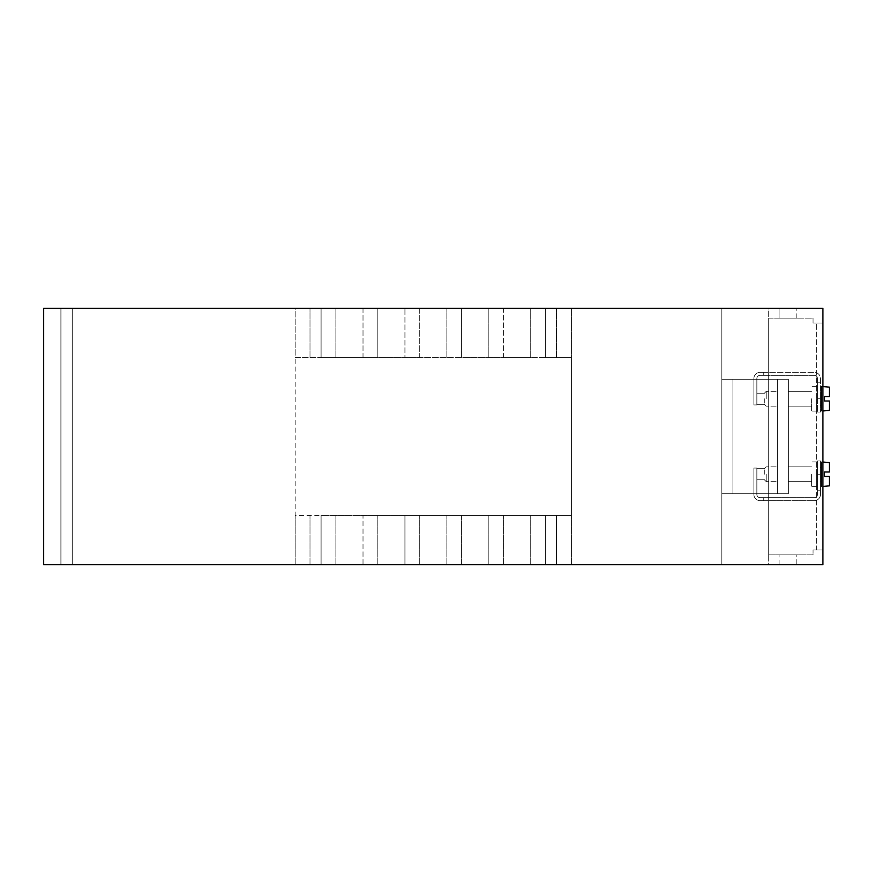<?xml version="1.0" encoding="UTF-8"?>
<svg xmlns="http://www.w3.org/2000/svg" width="873" height="873" viewBox="0 0 873 873"><rect width="100%" height="100%" fill="white"/><g stroke="black" fill="none" stroke-linecap="round" stroke-linejoin="round"><path stroke-width="0.65" stroke-dasharray="4.37 3.27" d="M820.467 474.235L820.467 460.911L820.467 481.132L820.467 460.911L820.467 474.235L817.51 474.235L817.51 467.328L817.51 494.456L817.51 490.757L817.51 494.456L817.51 490.757L820.467 490.757L820.467 474.235L817.51 474.235L817.51 460.911L817.51 490.757L820.467 490.757L820.467 474.235L817.51 474.235L817.51 481.132L817.51 467.328L817.51 490.757L820.467 490.757L820.467 474.235L817.51 474.235L817.51 460.911L817.51 490.757L820.467 490.757L820.467 474.235M820.467 494.456L820.467 490.757L817.51 490.757L820.467 490.757L817.51 490.757L820.467 490.757L820.467 494.456A6.166 6.166 0 0 1 814.302 500.622A6.166 6.166 0 0 0 820.467 494.456A6.166 6.166 0 0 1 814.302 500.622A6.166 6.166 0 0 0 820.467 494.456M817.51 382.243L817.51 412.089L817.51 382.243L817.51 398.765L817.51 382.243L820.467 382.243L817.51 382.243L820.467 382.243L817.51 382.243L820.467 382.243L820.467 378.544A6.166 6.166 0 0 0 814.302 372.378L763.755 372.378L763.755 375.335L814.302 375.335A3.208 3.208 0 0 1 817.51 378.544L817.51 382.243L820.467 382.243L820.467 378.544A6.166 6.166 0 0 0 814.302 372.378L763.755 372.378L763.755 375.335L814.302 375.335A3.208 3.208 0 0 1 817.51 378.544L817.51 382.243L820.467 382.243L817.51 382.243L817.51 378.544L817.51 382.243M820.467 398.765L820.467 378.544A6.166 6.166 0 0 0 814.302 372.378L760.056 372.378A6.166 6.166 0 0 0 753.89 378.544L753.89 404.93L756.847 404.93L756.847 378.544A3.208 3.208 0 0 1 760.056 375.335L763.755 375.335L763.755 372.378L760.056 372.378A6.166 6.166 0 0 0 753.89 378.544L753.89 404.93L756.847 404.93L756.847 378.544A3.208 3.208 0 0 1 760.056 375.335L763.755 375.335L763.755 372.378L763.755 375.335L814.302 375.335A3.208 3.208 0 0 1 817.51 378.544A3.208 3.208 0 0 0 814.302 375.335L763.755 375.335L763.755 372.378L763.755 375.335L763.755 372.378L760.056 372.378A6.166 6.166 0 0 0 753.89 378.544L753.89 404.93L756.847 404.93L756.847 378.544A3.208 3.208 0 0 1 760.056 375.335L763.755 375.335L760.056 375.335A3.208 3.208 0 0 0 756.847 378.544L756.847 404.93L753.89 404.93L753.89 378.544A6.166 6.166 0 0 1 760.056 372.378L814.302 372.378A6.166 6.166 0 0 1 820.467 378.544L820.467 412.089L820.467 391.868L820.467 398.765L817.51 398.765L820.467 398.765M814.302 497.665A3.208 3.208 0 0 0 817.51 494.456A3.208 3.208 0 0 1 814.302 497.665L763.755 497.665L763.755 500.622L814.302 500.622L763.755 500.622L763.755 497.665L763.755 500.622L763.755 497.665L760.056 497.665A3.208 3.208 0 0 1 756.847 494.456L756.847 468.07L753.89 468.07L753.89 494.456A6.166 6.166 0 0 0 760.056 500.622L763.755 500.622L763.755 497.665L760.056 497.665A3.208 3.208 0 0 1 756.847 494.456L756.847 468.07L753.89 468.07L753.89 494.456A6.166 6.166 0 0 0 760.056 500.622L763.755 500.622L763.755 497.665L760.056 497.665A3.208 3.208 0 0 1 756.847 494.456L756.847 468.07L753.89 468.07L753.89 494.456A6.166 6.166 0 0 0 760.056 500.622L814.302 500.622L760.056 500.622A6.166 6.166 0 0 1 753.89 494.456L753.89 468.07L756.847 468.07L756.847 494.456A3.208 3.208 0 0 0 760.056 497.665L763.755 497.665L763.755 500.622L763.755 497.665L814.302 497.665A3.208 3.208 0 0 0 817.51 494.456A3.208 3.208 0 0 1 814.302 497.665M816.528 474.235L816.528 486.567L816.528 474.235M816.528 398.765L816.528 411.096L816.528 398.765M822.933 564.733L822.933 308.267L43.65 308.267L72.252 308.267L43.65 308.267L43.65 564.733L822.933 564.733M822.933 549.935L822.933 323.065L822.933 549.935L822.933 323.065L822.933 549.935L822.933 323.065L822.933 549.935L816.528 549.935L816.528 323.065L816.528 549.935L822.933 549.935L813.069 549.935L822.933 549.935L813.069 549.935L813.069 554.868L813.069 549.935L822.933 549.935M796.798 554.868L779.043 554.868L796.798 554.868L779.043 554.868L796.798 554.868L796.798 564.733L779.043 564.733L796.798 564.733L779.043 564.733L796.798 564.733L796.798 554.868M545.505 564.733L488.782 564.733L545.505 564.733L530.708 564.733L545.505 564.733L545.505 515.419L545.505 564.733L545.505 515.419L571.4 515.419L571.4 357.581L545.505 357.581L545.505 308.267L488.782 308.267L545.505 308.267L530.708 308.267L545.505 308.267L545.505 357.581L571.4 357.581L571.4 308.267L556.603 308.267L571.4 308.267L571.4 357.581L295.194 357.581L295.194 308.267L556.603 308.267L295.194 308.267L295.194 357.581L571.4 357.581L571.4 515.419L488.782 515.419L488.782 564.733L488.782 515.419L461.653 515.419L461.653 564.733L404.93 564.733L461.653 564.733L446.856 564.733L461.653 564.733L461.653 515.419L545.505 515.419L545.505 564.733M768.687 564.733L721.829 564.733L768.687 564.733L721.829 564.733L768.687 564.733L768.687 308.267L721.829 308.267L768.687 308.267L721.829 308.267L768.687 308.267L768.687 564.733M43.65 564.733L72.252 564.733L43.65 564.733L72.252 564.733L43.65 564.733L43.65 308.267L43.65 564.733M556.603 564.733L295.194 564.733L556.603 564.733L556.603 515.419L295.194 515.419L295.194 357.581L295.194 515.419L321.089 515.419L321.089 564.733L377.802 564.733L377.802 515.419L377.802 564.733L321.089 564.733L321.089 515.419L571.4 515.419L556.603 515.419L556.603 564.733M363.015 564.733L377.802 564.733L363.015 564.733L363.015 515.419L321.089 515.419L404.93 515.419L404.93 564.733L404.93 515.419L363.015 515.419L363.015 564.733M503.579 308.267L530.708 308.267L503.579 308.267L503.579 357.581L461.653 357.581L461.653 308.267L404.93 308.267L461.653 308.267L446.856 308.267L461.653 308.267L461.653 357.581L488.782 357.581L488.782 308.267L488.782 357.581L488.782 308.267L488.782 357.581L530.708 357.581L503.579 357.581L503.579 308.267M419.727 308.267L446.856 308.267L419.727 308.267L419.727 357.581L377.802 357.581L377.802 308.267L321.089 308.267L377.802 308.267L377.802 357.581L404.93 357.581L404.93 308.267L404.93 357.581L404.93 308.267L404.93 357.581L446.856 357.581L419.727 357.581L419.727 308.267M787.915 308.267L796.798 308.267L787.915 308.267M72.252 308.267L60.914 308.267L72.252 308.267L72.252 564.733L72.252 308.267M363.015 308.267L335.887 308.267L363.015 308.267L363.015 357.581L321.089 357.581L321.089 308.267L321.089 357.581L321.089 308.267L321.089 357.581L377.802 357.581L377.802 308.267L377.802 357.581L363.015 357.581L363.015 308.267M60.914 564.733L60.914 308.267L60.914 564.733M721.829 493.714L721.829 379.286L721.829 493.714L721.829 379.286L721.829 493.714L788.417 493.714L788.417 379.286L721.829 379.286L788.417 379.286L721.829 379.286L788.417 379.286L788.417 493.714L721.829 493.714L788.417 493.714L788.417 379.286L788.417 493.714L721.829 493.714M721.829 564.733L721.829 308.267L721.829 564.733M768.687 318.132L768.687 554.868L768.687 318.132L768.687 554.868L768.687 318.132L813.069 318.132L813.069 323.065L822.933 323.065L813.069 323.065L813.069 318.132L813.069 323.065L822.933 323.065L813.069 323.065L813.069 318.132L768.687 318.132M295.194 564.733L295.194 515.419L295.194 564.733M571.4 564.733L571.4 515.419L571.4 564.733M779.043 318.132L796.798 318.132L779.043 318.132L779.043 308.267L779.043 318.132L796.798 318.132L779.043 318.132M545.505 357.581L545.505 308.267L545.505 357.581L530.708 357.581L545.505 357.581M461.653 357.581L461.653 308.267L461.653 357.581L446.856 357.581L461.653 357.581M377.802 564.733L377.802 515.419L377.802 564.733M321.089 564.733L321.089 515.419L321.089 564.733M461.653 564.733L461.653 515.419L404.93 515.419L461.653 515.419L461.653 564.733M404.93 564.733L404.93 515.419L404.93 564.733M488.782 564.733L488.782 515.419L488.782 564.733M768.687 554.868L813.069 554.868L813.069 549.935L813.069 554.868L768.687 554.868M788.417 474.235L788.417 481.634L788.417 474.235M788.417 398.765L788.417 391.366L788.417 398.765M732.927 493.714L732.927 379.286L777.319 379.286L732.927 379.286L777.319 379.286L732.927 379.286L732.927 493.714L777.319 493.714L777.319 379.286L777.319 493.714L732.927 493.714L732.927 379.286L732.927 493.714L777.319 493.714L777.319 379.286L777.319 493.714L732.927 493.714M777.319 474.235L777.319 481.634L777.319 474.235M777.319 398.765L777.319 391.366L777.319 398.765M756.847 398.765L756.847 404.319L756.847 398.765M764.737 398.765L764.737 404.69L764.737 398.765M766.221 398.765L766.221 391.366L766.221 398.765M811.595 398.765L811.595 411.096L811.595 398.765M756.847 474.235L756.847 468.681L756.847 474.235M764.737 474.235L764.737 468.31L764.737 474.235M766.221 474.235L766.221 481.634L766.221 474.235M811.595 474.235L811.595 486.567L811.595 474.235M822.933 386.564L821.46 386.433L821.46 411.096L821.46 386.433L821.46 411.096L821.46 386.433L829.35 387.132L829.35 396.549M824.418 400.991L824.418 396.549M829.35 400.991L829.35 410.408L829.35 400.991L829.35 410.408L822.933 410.965M822.933 462.035L821.46 461.904L821.46 486.567L821.46 461.904L821.46 486.567L821.46 461.904L829.35 462.592L829.35 472.009M824.418 476.451L824.418 472.009M829.35 476.451L829.35 485.868L829.35 476.451L829.35 485.868L822.933 486.436M821.46 398.765L821.46 405.672L821.46 398.765M821.46 474.235L821.46 467.328L821.46 474.235M530.708 357.581L530.708 308.267L530.708 357.581M446.856 357.581L446.856 308.267L446.856 357.581M335.887 357.581L335.887 308.267L335.887 357.581M309.991 357.581L309.991 308.267L309.991 357.581M556.603 357.581L556.603 308.267L556.603 357.581M335.887 564.733L335.887 515.419L335.887 564.733M446.856 564.733L446.856 515.419L446.856 564.733M419.727 564.733L419.727 515.419L419.727 564.733M530.708 564.733L530.708 515.419L530.708 564.733M503.579 564.733L503.579 515.419L503.579 564.733M309.991 564.733L309.991 515.419L309.991 564.733M817.51 467.328L816.528 467.328L817.51 467.328M817.51 481.132L816.528 481.132L817.51 481.132M817.51 391.868L816.528 391.868L817.51 391.868M817.51 405.672L816.528 405.672L817.51 405.672M779.043 564.733L779.043 554.868L779.043 564.733M796.798 318.132L796.798 308.267L796.798 318.132M764.737 393.221L756.847 393.221L764.737 393.221M764.737 404.319L756.847 404.319L764.737 404.319M764.737 404.69L766.221 406.163L777.319 406.163L766.221 406.163L764.737 404.69M764.737 392.85L766.221 391.366L777.319 391.366L766.221 391.366L764.737 392.85M811.595 391.366L788.417 391.366L811.595 391.366M811.595 406.163L788.417 406.163L811.595 406.163M816.528 386.433L811.595 386.433L816.528 386.433M816.528 411.096L811.595 411.096L816.528 411.096M764.737 468.681L756.847 468.681L764.737 468.681M764.737 479.779L756.847 479.779L764.737 479.779M764.737 480.15L766.221 481.634L777.319 481.634L766.221 481.634L764.737 480.15M764.737 468.31L766.221 466.837L777.319 466.837L766.221 466.837L764.737 468.31M811.595 466.837L788.417 466.837L811.595 466.837M811.595 481.634L788.417 481.634L811.595 481.634M816.528 461.904L811.595 461.904L816.528 461.904M816.528 486.567L811.595 486.567L816.528 486.567M821.46 391.868L820.467 391.868L821.46 391.868M821.46 405.672L820.467 405.672L821.46 405.672M821.46 467.328L820.467 467.328L821.46 467.328M821.46 481.132L820.467 481.132L821.46 481.132M820.467 460.911L817.51 460.911L820.467 460.911M820.467 412.089L817.51 412.089L820.467 412.089"/><path stroke-width="1.31" d="M822.933 564.733L822.933 308.267L43.65 308.267L43.65 564.733L822.933 564.733M829.35 396.549L824.418 396.549L829.35 396.549L824.418 396.549L829.35 396.549L829.35 387.132L822.933 386.564M824.418 396.549L824.418 400.991L829.35 400.991L824.418 400.991M822.933 410.965L829.35 410.408L829.35 400.991M829.35 472.009L824.418 472.009L829.35 472.009L824.418 472.009L829.35 472.009L829.35 462.592L822.933 462.035M824.418 472.009L824.418 476.451L829.35 476.451L824.418 476.451M822.933 486.436L829.35 485.868L829.35 476.451"/></g></svg>
